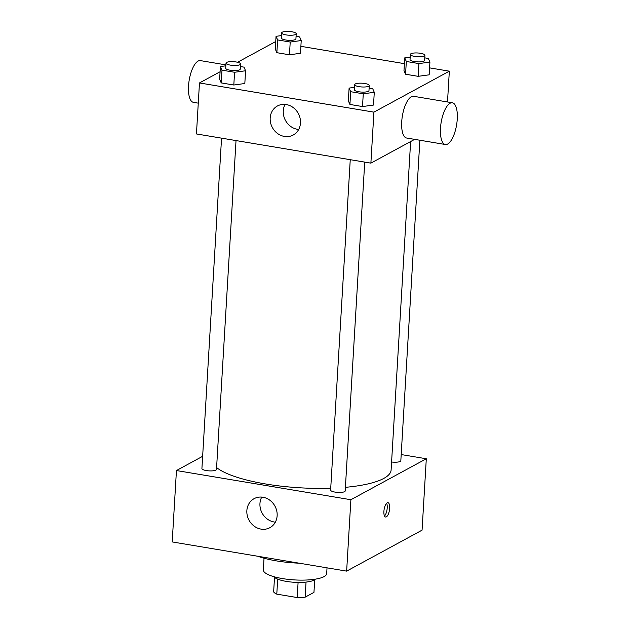 <?xml version="1.0" encoding="UTF-8"?>
<svg xmlns="http://www.w3.org/2000/svg" width="629" height="629" viewBox="0 0 629 629"><rect width="100%" height="100%" fill="white"/><g stroke="black" fill="none" stroke-linecap="round" stroke-linejoin="round"><path stroke-width="0.94" d="M298.091 582.43L297.195 597.55L276.791 594.138A20.474 5.284 3.4 0 1 273.646 591.905L274.511 577.32M314.712 579.71L313.957 592.384L305.144 597.173A20.474 5.284 3.4 0 1 297.195 597.55M306.04 582.084L305.144 597.173M315.333 579.16A21.15 5.457 -176.6 0 1 294.388 582.289A21.15 5.457 -176.6 0 1 273.953 576.699M277.688 579.136L276.791 594.138M327.025 567.845L326.687 573.624A31.725 8.185 -176.6 0 1 294.529 579.914A31.725 8.185 -176.6 0 1 263.339 569.866L264.031 558.222M299.231 563.191A50.234 12.957 -176.6 0 1 257.819 556.264M401.2 454.563L426.305 458.761L422.067 530.161L346.642 571.124L172.204 541.931L176.442 470.539L202.648 456.3M364.726 162.109L345.187 490.966A7.296 1.879 -176.6 0 1 337.789 492.405A7.296 1.879 -176.6 0 1 330.618 490.093L350.251 159.687M419.873 140.236L400.83 460.735A7.296 1.879 -176.6 0 1 391.584 462.008M426.305 458.761L350.888 499.725L176.442 470.539M236.024 140.574L216.486 469.423A7.296 1.879 -176.6 0 1 209.095 470.869A7.296 1.879 -176.6 0 1 201.917 468.558L221.55 138.144M410.627 141.549L391.112 469.981A89.892 23.187 -176.6 0 1 345.407 487.333M330.728 488.23A89.892 23.187 -176.6 0 1 216.596 467.567M389.658 508.279A7.273 2.689 -80.5 0 1 385.577 517.014A7.273 2.689 -80.5 0 1 384.13 509.404A7.273 2.689 -80.5 0 1 387.983 502.673A7.273 2.689 -80.5 0 1 389.658 508.279M350.888 499.725L346.642 571.124M246.859 510.646A16.527 14.75 61.5 0 1 254.108 498.663A16.527 14.75 61.5 0 1 274.959 506.141A16.527 14.75 61.5 0 1 269.888 527.7A16.527 14.75 61.5 0 1 254.155 526.143A16.527 14.75 61.5 0 1 246.859 510.646M261.735 497.091A16.527 14.75 -118.5 0 0 259.95 503.538A16.527 14.75 -118.5 0 0 275.353 522.156M384.492 516.008A7.273 2.689 99.5 0 0 387.22 507.87A7.273 2.689 99.5 0 0 386.623 503.271M414.66 139.363L370.882 163.139L196.445 133.946L199.472 82.949L220.087 71.745M237.558 62.263L274.897 41.978L275.699 42.112M300.882 46.326L404.4 63.655M429.576 67.869L449.334 71.171L447.502 101.969M240.427 66.548L243.997 67.146L245.577 70.763L244.823 83.508L233.815 85.017L221.219 82.91L219.639 79.293L220.402 66.548L225.85 65.801M424.772 57.86L428.341 58.458L429.921 62.074L429.167 74.82L418.159 76.329L405.563 74.222L403.983 70.613L404.746 57.86L410.194 57.113M449.334 71.171L373.917 112.143L199.472 82.949M296.07 36.325L299.64 36.922L301.22 40.539L300.465 53.284L289.458 54.794L276.87 52.687L275.29 49.07L276.045 36.325L281.493 35.578M369.121 88.084L372.698 88.681L374.279 92.298L373.524 105.051L362.508 106.553L349.921 104.445L348.34 100.837L349.103 88.084L354.544 87.337M373.917 112.143L370.882 163.139M300.473 123.025A16.527 14.75 61.5 0 1 293.216 135.015A16.527 14.75 61.5 0 1 272.365 127.53A16.527 14.75 61.5 0 1 277.444 105.971A16.527 14.75 61.5 0 1 293.169 107.535A16.527 14.75 61.5 0 1 300.473 123.025M445.387 144.505L406.617 138.018A21.15 7.823 -80.5 0 1 401.978 118.802A21.15 7.823 -80.5 0 1 411.319 96.756A21.15 7.823 -80.5 0 1 413.599 96.292L452.369 102.779A21.15 7.823 -80.5 0 1 456.591 124.935A21.15 7.823 -80.5 0 1 445.387 144.505A21.15 7.823 -80.5 0 1 440.748 125.289A21.15 7.823 -80.5 0 1 450.089 103.242A21.15 7.823 -80.5 0 1 452.369 102.779M225.905 64.881L200.392 60.612A21.15 7.823 99.5 0 0 189.187 80.182A21.15 7.823 99.5 0 0 193.41 102.338L198.269 103.148M298.681 129.472A16.527 14.75 61.5 0 1 285.063 104.406M374.279 92.298L363.271 93.807L350.683 91.7L349.095 88.084M354.709 84.656L354.402 89.758A7.296 1.879 3.4 0 0 360.158 91.952A7.296 1.879 3.4 0 0 368.374 91.307A7.296 1.879 3.4 0 0 368.971 90.623L369.278 85.52A7.296 1.879 3.4 0 0 362.1 83.209A7.296 1.879 3.4 0 0 354.709 84.656A7.296 1.879 3.4 0 0 360.464 86.849A7.296 1.879 3.4 0 0 368.68 86.212A7.296 1.879 3.4 0 0 369.278 85.52M373.524 105.051L362.508 106.553L349.921 104.445L348.34 100.837M363.271 93.807L362.508 106.553M350.683 91.7L349.921 104.445M245.577 70.763L234.57 72.264L221.982 70.157L220.402 66.548M226.008 63.12L225.701 68.223A7.296 1.879 3.4 0 0 231.456 70.409A7.296 1.879 3.4 0 0 239.673 69.772A7.296 1.879 3.4 0 0 240.27 69.088L240.577 63.985A7.296 1.879 3.4 0 0 233.406 61.673A7.296 1.879 3.4 0 0 226.008 63.12A7.296 1.879 3.4 0 0 231.763 65.314A7.296 1.879 3.4 0 0 239.979 64.669A7.296 1.879 3.4 0 0 240.577 63.985M244.823 83.508L233.815 85.017L221.219 82.91L219.639 79.293M234.57 72.264L233.815 85.017M221.982 70.157L221.219 82.91M429.921 62.074L418.914 63.584L406.326 61.477L404.746 57.86M410.352 54.432L410.045 59.535A7.296 1.879 3.4 0 0 415.8 61.728A7.296 1.879 3.4 0 0 424.017 61.084A7.296 1.879 3.4 0 0 424.614 60.4L424.921 55.297A7.296 1.879 3.4 0 0 417.75 52.985A7.296 1.879 3.4 0 0 410.352 54.432A7.296 1.879 3.4 0 0 416.107 56.626A7.296 1.879 3.4 0 0 424.323 55.989A7.296 1.879 3.4 0 0 424.921 55.297M429.167 74.82L418.159 76.329L405.563 74.222L403.983 70.613M418.914 63.584L418.159 76.329M406.326 61.477L405.563 74.222M301.22 40.539L290.213 42.041L277.625 39.934L276.045 36.325M281.65 32.897L281.352 37.999A7.296 1.879 3.4 0 0 287.099 40.185A7.296 1.879 3.4 0 0 295.323 39.548A7.296 1.879 3.4 0 0 295.921 38.864L296.22 33.762A7.296 1.879 3.4 0 0 289.049 31.45A7.296 1.879 3.4 0 0 281.65 32.897A7.296 1.879 3.4 0 0 287.406 35.09A7.296 1.879 3.4 0 0 295.622 34.446A7.296 1.879 3.4 0 0 296.22 33.762M300.465 53.284L289.458 54.794L276.87 52.687L275.29 49.07M290.213 42.041L289.458 54.794M277.625 39.934L276.87 52.687"/></g></svg>
